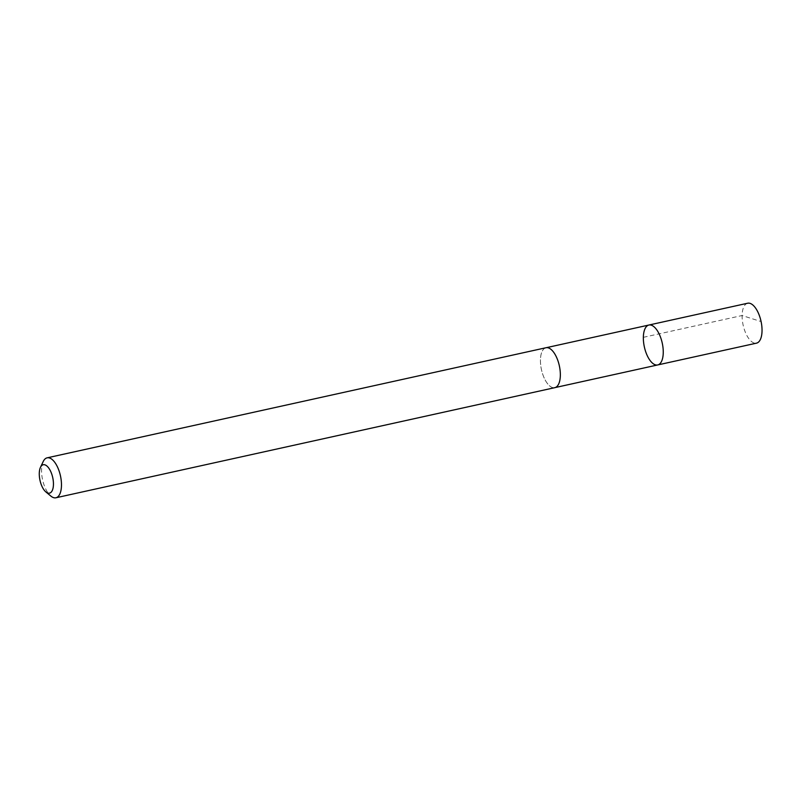 <?xml version="1.0" encoding="UTF-8"?>
<svg xmlns="http://www.w3.org/2000/svg" width="801" height="801" viewBox="0 0 801 801"><rect width="100%" height="100%" fill="white"/><g stroke="black" fill="none" stroke-linecap="round" stroke-linejoin="round"><path stroke-width="0.6" stroke-dasharray="4 3" d="M747.673 303.229A20.446 9.151 -102.4 0 0 743.208 308.345A20.446 9.151 -102.4 0 0 744.98 331.334A20.446 9.151 -102.4 0 0 756.484 343.158M559.248 382.528A20.425 9.141 -102.4 0 0 557.486 359.569A20.425 9.141 -102.4 0 0 545.992 347.764A20.425 9.141 -102.4 0 0 541.536 352.881A20.425 9.141 -102.4 0 0 543.298 375.839A20.425 9.141 -102.4 0 0 554.793 387.644A20.425 9.141 -102.4 0 0 559.248 382.528M657.701 364.946A20.436 9.151 77.6 0 1 644.364 346.963A20.436 9.151 77.6 0 1 648.89 325.036M545.982 347.744A20.446 9.151 -102.4 0 0 541.516 352.861A20.446 9.151 -102.4 0 0 543.288 375.849A20.446 9.151 -102.4 0 0 554.793 387.664M43.224 461.516A20.446 9.151 -102.4 0 0 42.643 462.968A20.446 9.151 -102.4 0 0 50.853 496.079M643.343 337.331L742.116 315.524L760.399 321.351"/><path stroke-width="1.2" d="M662.167 359.829A20.436 9.151 77.6 0 1 657.701 364.946A20.436 9.151 77.6 0 1 644.364 346.963A20.436 9.151 77.6 0 1 648.89 325.036A20.436 9.151 77.6 0 1 660.394 336.851A20.436 9.151 77.6 0 1 662.167 359.829A20.436 9.151 77.6 0 1 657.701 364.946L756.484 343.158A20.446 9.151 -102.4 0 0 760.95 338.032A20.446 9.151 -102.4 0 0 759.178 315.043A20.446 9.151 -102.4 0 0 747.673 303.229L648.89 325.036A20.436 9.151 77.6 0 1 660.394 336.851A20.436 9.151 77.6 0 1 662.167 359.829M45.887 491.944L50.853 496.079A20.446 9.151 -102.4 0 0 55.92 497.771L554.793 387.664A20.446 9.151 -102.4 0 0 559.328 365.727A20.446 9.151 -102.4 0 0 545.982 347.744L47.109 457.842A20.446 9.151 -102.4 0 0 43.224 461.516L40.461 467.353A14.538 6.508 -102.4 0 0 40.05 468.385A14.538 6.508 -102.4 0 0 45.887 491.944A14.538 6.508 -102.4 0 0 53.246 487.008A14.538 6.508 -102.4 0 0 49.211 468.745A14.538 6.508 -102.4 0 0 40.461 467.353M55.92 497.771A20.446 9.151 -102.4 0 0 60.455 475.834A20.446 9.151 -102.4 0 0 47.109 457.842M555.223 387.554L657.701 364.946M546.422 347.664L648.89 325.036"/></g></svg>
